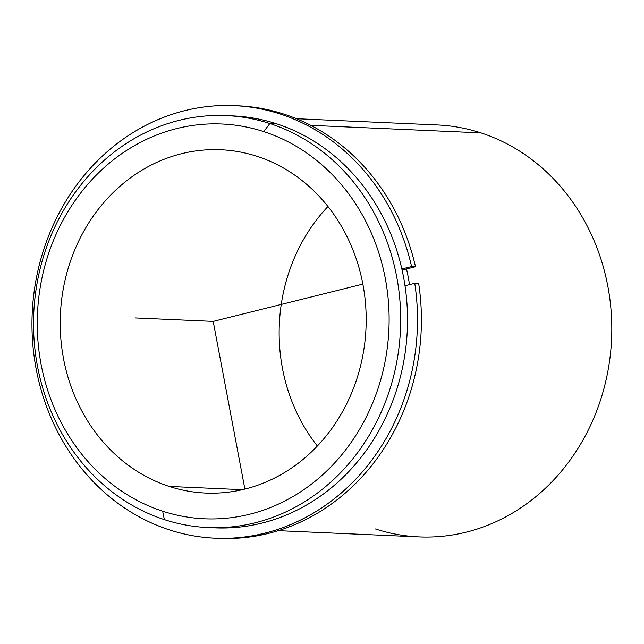 <?xml version="1.0" encoding="UTF-8"?>
<svg xmlns="http://www.w3.org/2000/svg" width="644" height="644" viewBox="0 0 644 644"><rect width="100%" height="100%" fill="white"/><g stroke="black" fill="none" stroke-linecap="round" stroke-linejoin="round"><path stroke-width="0.97" d="M257.149 156.363A171.811 152.95 92.5 0 1 363.965 348.815A171.811 152.95 92.5 0 1 205.597 493.046A171.811 152.95 92.5 0 1 169.243 486.437L242.386 489.681L169.243 486.437A171.811 152.95 92.5 0 1 62.428 293.994A171.811 152.95 92.5 0 1 220.795 149.754A171.811 152.95 92.5 0 1 257.149 156.363A171.811 152.95 -87.5 0 0 66.654 273.748A171.811 152.95 -87.5 0 0 169.243 486.437A171.811 152.95 -87.5 0 0 359.738 369.052A171.811 152.95 -87.5 0 0 257.149 156.363M327.965 206.499A171.811 152.95 -87.5 0 0 317.363 446.002A171.811 152.95 92.5 0 1 327.965 206.499M406.509 268.975A206.177 183.54 92.5 0 1 409.504 284.64A206.177 183.54 -87.5 0 0 406.509 268.975M211.409 527.661A206.177 183.54 -87.5 0 0 404.569 356.663A206.177 183.54 -87.5 0 0 276.687 123.833A206.177 183.54 -87.5 0 0 229.642 115.791M226.229 115.598L233.072 115.904A206.177 183.54 92.5 0 1 276.687 123.833L269.844 123.535A206.177 183.54 -87.5 0 0 226.229 115.598A206.177 183.54 -87.5 0 0 36.185 288.681A206.177 183.54 -87.5 0 0 164.365 519.619A206.177 183.54 -87.5 0 0 207.98 527.549A206.177 183.54 -87.5 0 0 398.032 354.466A206.177 183.54 -87.5 0 0 269.844 123.535L276.687 123.833A206.177 183.54 92.5 0 1 404.867 354.772A206.177 183.54 92.5 0 1 214.822 527.855L207.98 527.549M162.65 511.191A197.587 175.893 92.5 0 1 44.678 266.6A197.587 175.893 92.5 0 1 263.742 131.609A197.587 175.893 92.5 0 1 381.715 376.201A197.587 175.893 92.5 0 1 162.65 511.191L164.365 519.619A206.177 183.54 92.5 0 1 41.256 264.394A206.177 183.54 92.5 0 1 269.844 123.535L263.742 131.609A197.587 175.893 -87.5 0 0 44.678 266.6A197.587 175.893 -87.5 0 0 162.65 511.191A197.587 175.893 -87.5 0 0 381.715 376.201A197.587 175.893 -87.5 0 0 263.742 131.609L269.844 123.535A206.177 183.54 92.5 0 1 392.953 378.761A206.177 183.54 92.5 0 1 164.365 519.619L162.65 511.191M296.465 118.713L437.348 124.952A206.177 183.54 92.5 0 1 480.963 132.881L310.786 125.347L480.963 132.881A206.177 183.54 92.5 0 1 609.144 363.82A206.177 183.54 92.5 0 1 419.099 536.903L278.224 530.664M375.484 528.966A206.177 183.54 -87.5 0 0 604.072 388.107A206.177 183.54 -87.5 0 0 480.963 132.881M234.303 105.64L238.216 105.817A216.481 192.717 92.5 0 1 415.493 266.737L411.58 266.568A216.481 192.717 -87.5 0 0 234.303 105.64A216.481 192.717 -87.5 0 0 32.2 313.387A216.481 192.717 -87.5 0 0 215.152 538.183A216.481 192.717 -87.5 0 0 414.752 283.328L418.664 283.505A216.481 192.717 92.5 0 1 219.065 538.36L215.152 538.183M217.108 538.263A216.481 192.717 -87.5 0 0 418.664 283.505L414.752 283.328L405.012 285.759L414.752 283.328A216.481 192.717 92.5 0 1 162.586 527.508A216.481 192.717 92.5 0 1 93.976 164.397A216.481 192.717 92.5 0 1 411.58 266.568L415.493 266.737L402.106 270.069L415.493 266.737A216.481 192.717 -87.5 0 0 236.259 105.737M401.864 268.983L411.58 266.568L401.864 268.983M362.87 284.101L213.196 321.404L244.881 489.078M213.196 321.404L135.007 317.943"/></g></svg>
